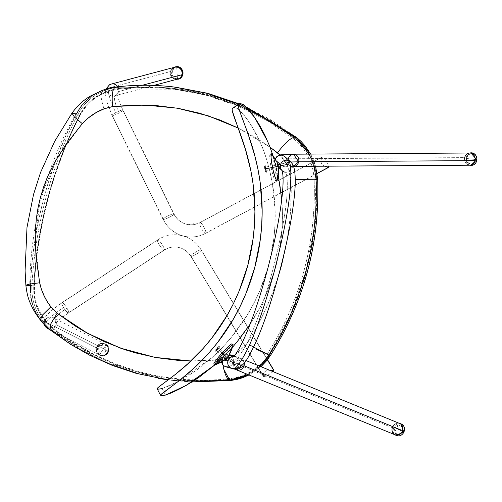 <?xml version="1.0" encoding="UTF-8"?>
<svg xmlns="http://www.w3.org/2000/svg" width="502" height="502" viewBox="0 0 502 502"><rect width="100%" height="100%" fill="white"/><g stroke="black" fill="none" stroke-linecap="round" stroke-linejoin="round"><path stroke-width="0.38" stroke-dasharray="2.51 1.88" d="M272.981 371.618A6.106 1.042 -31.1 0 1 267.968 375.038A6.106 1.042 -31.1 0 1 263.713 376.707L191.086 256.415A6.106 1.042 148.9 0 0 197.192 253.648A6.106 1.042 148.9 0 0 201.264 249.977A6.106 1.042 148.9 0 0 201.026 249.864A32.561 31.344 -83.2 0 0 178.455 235.011A32.561 31.344 -83.2 0 0 157.816 239.862A6.106 1.286 56.7 0 0 157.565 239.912A6.106 1.286 56.7 0 0 159.542 245.227A6.106 1.286 56.7 0 0 163.997 250.153L68.322 312.966A6.106 1.286 -123.3 0 1 63.559 307.544A32.561 6.08 149.1 0 0 44.64 325.748A32.561 6.08 149.1 0 0 45.218 326.281A6.106 5.955 -63.1 0 0 47.596 328.496M164.041 250.159A20.35 19.591 96.8 0 1 176.936 247.128A20.35 19.591 96.8 0 1 191.049 256.409A6.106 1.042 -31.1 0 1 190.804 256.284A6.106 1.042 -31.1 0 1 194.914 252.606A6.106 1.042 -31.1 0 1 200.995 249.858L267.378 359.815L200.995 249.858A6.106 1.042 148.9 0 0 194.883 252.625A6.106 1.042 148.9 0 0 190.81 256.29A6.106 1.042 148.9 0 0 191.049 256.409A20.35 19.591 -83.2 0 0 176.936 247.128A20.35 19.591 -83.2 0 0 164.041 250.159A6.106 1.286 -123.3 0 1 163.997 250.153A6.106 1.286 -123.3 0 1 159.523 245.202A6.106 1.286 -123.3 0 1 157.578 239.906A6.106 1.286 -123.3 0 1 157.816 239.862A6.106 1.286 -123.3 0 1 157.854 239.868A6.106 1.286 -123.3 0 1 162.328 244.819A6.106 1.286 -123.3 0 1 164.279 250.115A6.106 1.286 -123.3 0 1 164.041 250.159A6.106 1.286 56.7 0 0 164.292 250.109A6.106 1.286 56.7 0 0 162.315 244.794A6.106 1.286 56.7 0 0 157.854 239.868L62.179 302.681L157.854 239.868M48.97 328.992A6.106 5.955 -63.1 0 0 55.484 319.818A20.35 3.803 -30.9 0 1 55.126 319.485A20.35 3.803 -30.9 0 1 66.948 308.109A6.106 1.286 -123.3 0 1 68.623 312.915A6.106 1.286 -123.3 0 1 68.322 312.966A6.106 1.286 56.7 0 0 68.605 312.928A6.106 1.286 56.7 0 0 66.948 308.109A6.106 1.286 56.7 0 0 62.179 302.681A6.106 1.286 -123.3 0 1 66.948 308.109A20.35 3.803 149.1 0 0 55.126 319.485A20.35 3.803 149.1 0 0 55.484 319.818A6.106 5.955 116.9 0 1 56.099 324.643L107.911 350.986A6.106 5.955 -63.1 0 0 104.931 343.945A6.106 5.955 -63.1 0 0 96.422 347.798L44.609 321.456A6.106 5.955 116.9 0 1 55.484 319.818A6.106 5.955 -63.1 0 0 44.609 321.456L96.422 347.798A6.106 5.955 -63.1 0 0 99.396 354.832A6.106 5.955 -63.1 0 0 107.911 350.986L56.099 324.643A6.106 5.955 116.9 0 1 48.97 328.992M157.816 239.862A32.561 31.344 96.8 0 1 178.455 235.011A32.561 31.344 96.8 0 1 201.026 249.864A6.106 1.042 148.9 0 0 200.995 249.858M45.218 326.281A6.106 5.955 116.9 0 1 44.609 321.456A6.106 5.955 -63.1 0 0 45.218 326.281M44.64 325.748A32.561 6.08 -30.9 0 1 63.559 307.544A6.106 1.286 -123.3 0 1 61.884 302.737A6.106 1.286 -123.3 0 1 62.179 302.681A6.106 1.286 56.7 0 0 61.903 302.719A6.106 1.286 56.7 0 0 63.559 307.544A6.106 1.286 56.7 0 0 68.322 312.966L163.997 250.153M201.026 249.864A6.106 1.042 -31.1 0 1 201.271 249.99A6.106 1.042 -31.1 0 1 197.167 253.667A6.106 1.042 -31.1 0 1 191.086 256.415L263.713 376.707A6.106 1.042 -31.1 0 1 263.437 376.588A6.106 1.042 -31.1 0 1 263.606 376.042L263.519 374.53L264.573 371.9L266.995 370.307L269.097 370.024M282.218 170.711A6.106 6.018 132.6 0 0 284.772 172.111C287.144 172.864 287.847 181.009 286.887 196.546C285.475 214.486 280.637 239.473 272.366 271.507C254.734 336.798 238.481 361.327 235.294 356.759A6.106 6.037 105.4 0 0 233.555 356.571A6.106 6.037 -74.6 0 1 235.294 356.759C238.481 361.327 254.734 336.798 272.366 271.507C280.637 239.473 285.475 214.486 286.887 196.546C287.847 181.009 287.144 172.864 284.772 172.111A6.106 6.018 132.6 0 0 290.539 161.769M232.231 368.581L232.2 368.568A6.106 6.037 105.4 0 0 239.586 364.195A6.106 6.037 105.4 0 0 235.375 356.778A6.106 6.037 -74.6 0 1 239.586 364.195L233.304 362.463L233.361 359.564L232.075 356.966L231.008 355.974L228.322 354.883L225.097 355.278L223.534 356.219L221.507 359.376L224.469 360.191L221.507 359.376L221.3 361.051L221.551 359.131L221.451 362.275L221.3 360.825M235.294 356.759L235.294 356.759A6.106 6.037 -74.6 0 1 235.369 356.778L233.141 356.891M298.69 161.807C290.827 161.864 286.88 162.146 286.843 162.654L286.629 159.059L285.13 156.8M275.573 158.287L274.983 159.787C274.87 159.197 279.338 158.87 288.374 158.801L293.488 154.196M287.006 160.841L286.629 159.059M290.514 161.751A6.106 6.018 -47.4 0 1 292.22 167.768L286.805 162.792L290.777 162.002M275.353 158.726L275.021 159.642L276.709 161.198L275.021 159.642L275.203 163.382L277.411 166.218L280.11 167.26L282.99 166.946L285.406 165.334L286.805 162.792L292.22 167.768A6.106 6.018 -47.4 0 1 284.772 172.111M236.567 369.899L233.725 362.751C225.593 359.432 221.533 358.259 221.545 359.231L224.174 355.604L226.703 354.619L229.389 354.625M225.762 366.799L227.946 366.987L229.715 366.554L232.501 364.257L233.267 362.601C233.38 361.816 236.969 362.864 244.041 365.751C236.969 362.864 233.38 361.816 233.267 362.601L233.361 359.564L232.878 358.183L231.008 355.974M399.799 423.537A6.106 5.365 -67.7 0 0 392.326 427.685L233.725 362.751A6.106 5.365 112.3 0 1 241.198 358.604A6.106 5.365 112.3 0 1 244.311 362.896L241.198 358.604L234.202 355.924M469.809 153.003A6.106 5.315 -90.4 0 0 464.695 157.609L288.374 158.801L464.695 157.609A6.106 5.315 -90.4 0 0 469.891 165.214M286.849 162.623C285.393 165.465 284.069 166.871 282.883 166.833L293.57 166.407A6.106 5.315 89.6 0 1 288.374 158.801C279.338 158.87 274.87 159.197 274.983 159.787L274.82 161.6L276.094 164.963L278.033 166.595L280.11 167.26L281.566 167.279L284.295 166.287L286.259 164.148L286.843 162.654M234.974 368.832A6.106 5.365 112.3 0 1 233.725 362.751L392.326 427.685A6.106 5.365 -67.7 0 0 395.168 434.839M229.734 355.272L227.601 354.82L225.097 355.278L222.311 357.575L221.545 359.231C221.533 358.259 225.593 359.432 233.725 362.751L241.198 358.604L246.055 360.587M233.926 368.838L227.626 366.705C229.69 367.414 233.625 363.712 233.273 362.551L233.512 361.013M227.946 366.987L231.278 365.613L233.304 362.463L239.586 364.195A6.106 6.037 -74.6 0 1 232.125 368.55M281.917 170.36L282.249 170.736A6.106 6.018 -47.4 0 1 281.967 170.46M293.57 166.407L288.374 158.801M111.287 84.079A6.106 5.917 -104.9 0 0 109.982 84.587A32.561 7.837 61.7 0 0 109.524 84.775A32.561 7.837 61.7 0 0 115.786 112.617A6.106 0.922 -26.2 0 1 122.72 109.951L173.736 213.827A6.106 0.922 153.8 0 0 167.461 216.142A6.106 0.922 153.8 0 0 163.043 219.324A6.106 0.922 153.8 0 0 163.288 219.449A32.561 31.344 -83.2 0 0 187.083 236.762A32.561 31.344 -83.2 0 0 205.456 233.348A32.561 31.344 96.8 0 1 187.083 236.762A32.561 31.344 96.8 0 1 163.288 219.449A6.106 0.922 -26.2 0 1 163.05 219.33A6.106 0.922 -26.2 0 1 167.436 216.155A6.106 0.922 -26.2 0 1 173.736 213.827L122.72 109.951A6.106 0.922 -26.2 0 1 123.003 110.089A6.106 0.922 -26.2 0 1 119.25 112.912A20.35 4.901 -118.3 0 1 115.334 95.518A20.35 4.901 -118.3 0 1 115.617 95.399A6.106 5.917 -104.9 0 0 118.591 88.791M324.85 166.262L323.351 165.547L321.28 163.301L320.834 160.439L322.127 157.634A6.106 1.374 -118.2 0 1 322.366 156.869A6.106 1.374 -118.2 0 1 322.629 156.837L200.166 222.524A6.106 1.374 61.8 0 0 200.129 222.518A6.106 1.374 61.8 0 0 199.903 222.555A6.106 1.374 61.8 0 0 201.333 228.103A6.106 1.374 61.8 0 0 205.418 233.342A6.106 1.374 -118.2 0 1 201.346 228.128A6.106 1.374 -118.2 0 1 199.896 222.562A6.106 1.374 -118.2 0 1 200.129 222.518A20.35 19.591 96.8 0 1 188.645 224.651A20.35 19.591 96.8 0 1 173.774 213.833A6.106 0.922 -26.2 0 1 174.012 213.946A6.106 0.922 -26.2 0 1 169.626 217.128A6.106 0.922 -26.2 0 1 163.326 219.456A6.106 0.922 -26.2 0 1 163.288 219.449M205.418 233.342L317.138 173.416L205.418 233.342A6.106 1.374 61.8 0 0 205.456 233.348A6.106 1.374 61.8 0 0 205.676 233.311A6.106 1.374 61.8 0 0 204.251 227.764A6.106 1.374 61.8 0 0 200.166 222.524A6.106 1.374 -118.2 0 1 204.239 227.739A6.106 1.374 -118.2 0 1 205.688 233.304A6.106 1.374 -118.2 0 1 205.456 233.348M117.801 86.796A6.106 5.917 75.1 0 1 115.617 95.399A20.35 4.901 61.7 0 0 115.334 95.518A20.35 4.901 61.7 0 0 119.25 112.912A6.106 0.922 153.8 0 0 122.996 110.076A6.106 0.922 153.8 0 0 122.72 109.951A6.106 0.922 153.8 0 0 115.786 112.617A6.106 0.922 153.8 0 0 112.04 115.454A6.106 0.922 153.8 0 0 112.316 115.579L163.326 219.456L112.316 115.579A6.106 0.922 -26.2 0 1 112.028 115.441A6.106 0.922 -26.2 0 1 115.786 112.617A32.561 7.837 -118.3 0 1 109.524 84.775M118.547 91.59L142.286 85.277L118.547 91.59M107.051 88.402A6.106 5.917 75.1 0 1 109.982 84.587A6.106 5.917 -104.9 0 0 107.051 88.402L170.435 71.554L107.051 88.402A6.106 5.917 -104.9 0 0 115.617 95.399A6.106 5.917 75.1 0 1 107.051 88.402M174.614 67.249A6.106 5.917 -104.9 0 0 170.435 71.554A6.106 5.917 -104.9 0 0 177.752 79.052M119.25 112.912A6.106 0.922 -26.2 0 1 112.316 115.579A6.106 0.922 153.8 0 0 119.25 112.912M173.736 213.827A6.106 0.922 -26.2 0 1 173.774 213.833A20.35 19.591 -83.2 0 0 188.645 224.651A20.35 19.591 -83.2 0 0 200.129 222.518M163.326 219.456A6.106 0.922 153.8 0 0 169.594 217.14A6.106 0.922 153.8 0 0 174.012 213.959A6.106 0.922 153.8 0 0 173.774 213.833M200.166 222.524L322.629 156.837A6.106 1.374 -118.2 0 1 325.767 160.383A6.106 1.374 -118.2 0 1 328.289 166.175M192.04 381.89L168.277 379.888L191.852 382.009L173.24 380.503L140.811 374.341L109.486 363.787L79.818 349.034L52.308 330.341L53.463 329.299C47.439 324.825 42.369 318.437 38.246 310.142C35.523 305.592 34.017 297.604 33.741 286.178C33.258 303.785 39.834 318.161 53.463 329.299L52.308 330.341C38.259 318.858 31.431 304.112 31.833 286.102L33.741 286.178C36.935 226.44 52.208 169.444 79.554 115.178L79.975 115.516C52.723 168.496 37.487 225.367 34.261 286.115L29.756 285.13C30.704 223.654 45.939 166.79 75.463 114.531L79.975 115.516L74.93 125.262L65.906 145.222L54.549 176.44L48.223 197.983L42.946 219.738L37.079 252.782L34.814 274.977L34.393 292.258L35.171 298.27L36.64 304.168L38.811 309.822L41.672 315.162L45.205 320.169L49.29 324.725L53.865 328.754L63.453 335.894L73.311 342.515L93.805 354.211L115.334 363.85L137.843 371.373L160.797 376.6L184.071 379.531L207.671 380.171L219.556 379.606L237.057 377.435L242.529 375.797L247.831 373.544L252.876 370.696L257.57 367.32L261.9 363.423L265.828 359.03L269.267 354.23C302.612 301.1 318.212 242.88 316.065 179.572L314.145 179.339C316.298 242.648 300.698 300.874 267.346 353.998L269.267 354.23L280.831 334.445L290.796 313.945L299.179 292.722L305.975 270.779L311.108 248.252L314.497 225.53L316.153 202.632L316.065 179.572L314.334 167.906L312.558 162.29L310.192 156.9L307.293 151.855L303.867 147.155L299.932 142.844L295.571 139.01L285.977 131.869L276.119 125.249L255.625 113.559L234.095 103.92L211.587 96.397L188.633 91.169L165.359 88.233L141.759 87.599L129.874 88.164L118.02 89.312L112.09 90.404L106.342 92.173L100.795 94.633L95.65 97.733L90.994 101.404L86.802 105.646L83.131 110.358L79.975 115.516L79.561 115.165C83.69 107.572 88.929 101.58 95.286 97.187L106.098 91.546C106.01 91.176 109.963 90.209 117.951 88.641C183.625 81.525 242.968 98.135 295.967 138.47L295.571 139.01L268.244 120.442L238.877 105.847L207.677 95.336L175.581 89.237L116.1 89.086L173.661 89.005L205.764 95.104L236.963 105.615L266.324 120.21L293.651 138.784L295.571 139.01C245.528 99.641 181.04 81.424 118.02 89.312L117.951 88.641L118.02 89.312C100.958 91.81 88.277 100.544 79.975 115.516C52.723 168.496 37.487 225.367 34.261 286.115C33.854 303.509 40.386 317.722 53.865 328.754C103.901 368.129 168.39 386.345 231.409 378.452L242.529 375.797L252.876 370.696L261.9 363.423L269.267 354.23C302.612 301.106 318.212 242.886 316.065 179.572C315.061 162.893 308.234 149.376 295.571 139.01L295.967 138.47C242.968 98.135 183.625 81.525 117.951 88.641C100.613 91.207 87.812 100.049 79.561 115.165L76.461 113.954L77.866 114.293C86.382 98.907 99.578 89.896 117.443 87.248L173.836 86.978L206.266 93.134L237.421 103.607L267.202 118.384L294.843 137.153M293.651 138.784L295.571 139.01L303.867 147.155L310.192 156.9L314.334 167.906L316.065 179.572L314.145 179.339L316.065 179.572L314.497 225.53L305.975 270.779L290.796 313.945L269.267 354.23L267.346 353.998C300.698 300.874 316.298 242.648 314.145 179.339C313.148 162.667 306.314 149.144 293.651 138.784M296.393 137.341L295.967 138.47L300.378 142.342L304.337 146.678L307.826 151.46L310.763 156.574L313.148 161.989L314.955 167.693L316.147 173.554L316.718 179.534L317.659 179.421L316.718 179.534L316.812 202.563L315.162 225.486L311.767 248.295L306.653 270.766L299.851 292.785L291.411 314.158L281.396 334.778L269.806 354.6L266.336 359.451L262.389 363.875L257.984 367.841L253.234 371.26L248.157 374.128L242.767 376.425L237.201 378.094L231.478 379.129C165.804 386.245 106.462 369.635 53.463 329.299C106.462 369.635 165.804 386.245 231.478 379.129L231.259 380.428L231.478 379.129C247.699 376.807 260.475 368.631 269.806 354.6L270.534 355.297L269.806 354.6C303.277 301.169 318.914 242.811 316.718 179.534C315.689 162.61 308.768 148.925 295.967 138.47L296.393 137.341L268.821 118.61L239.084 103.839L246.413 107.02L239.09 103.839M260.952 366.692L248.986 374.988L260.952 366.692M175.286 87.153L117.443 87.248C99.578 89.896 86.388 98.907 77.866 114.293L79.554 115.178C52.497 168.377 37.23 225.373 33.741 286.165L31.833 286.084C35.422 224.996 50.765 167.737 77.86 114.305C50.765 167.737 35.422 224.996 31.833 286.084M100.513 91.351L115.887 87.066L117.443 87.248L117.951 88.641L117.443 87.248L175.462 87.172M79.686 108.394L79.9 108.074M81.901 105.313L84.06 102.772M90.649 96.873L93.403 95.029M96.34 93.353L99.446 91.822M310.6 154.083L315.576 166.256L310.6 154.083M231.478 379.129L231.409 378.452L231.478 379.129M53.463 329.299L53.865 328.754L53.463 329.299M173.905 86.99L115.887 87.066L102.697 90.454C91.922 93.943 83.175 101.774 76.461 113.954C50.118 162.441 32.134 229.696 30.409 285.826L31.833 286.102L30.409 285.826L30.647 280.248L31.977 263.531L33.716 249.249L36.941 228.849L41.271 208.092L47.163 186.073L55.226 161.945L66.22 134.912L76.461 113.954L71.968 113.176M31.833 286.102C31.431 304.112 38.259 318.858 52.308 330.341L50.752 330.153L41.089 320.364L34.914 310.493M33.979 308.404L32.417 304.105M30.892 297.466L30.384 292.572M30.358 292.076L30.34 291.574M229.703 380.246L171.653 380.315L139.374 374.185L108.137 363.686L78.35 348.903L50.752 330.153L52.308 330.341L79.856 349.059L109.568 363.818L140.936 374.373L173.41 380.529L231.259 380.428M259.735 366.19L247.919 374.548L259.735 366.19M309.157 154.089L314.076 166.269L309.157 154.089M286.981 240.822L289.579 222.712L290.834 207.659L291.047 179.647L289.899 171.91L288.004 166.426L284.145 159.699L280.003 154.967L287.897 166.193L291.047 179.647C293.074 238.927 278.453 293.494 247.185 343.337L234.905 355.109M115.887 87.066L115.504 87.066L115.887 87.066M238.281 128.085L270.07 147.224L259.365 139.97L249.896 134.266L238.281 128.085M247.298 107.955L238.657 104.121M102.69 90.454L102.006 90.548L100.858 96.503L103.914 108.846L100.858 96.503L102.006 90.548L102.69 90.454M50.865 306.797L42.475 315.08L40.292 319.95L41.089 320.364C33.552 311.573 29.994 300.058 30.409 285.826L25.866 285.192L29.762 284.05L39.664 282.795L35.153 239.975L40.424 197.418L57.159 157.879L82.309 123.655M41.089 320.364L50.752 330.153L50.056 329.864L50.74 323.972L57.165 313.217M50.056 329.864L101.774 360.944L158.092 378.295M222.104 359.388L190.867 360.994L211.135 360.455L222.104 359.388L227.707 358.208L233.719 355.761L222.104 359.388M234.691 355.234L239.473 351.977L244.894 346.531L252.776 334.181L258.022 324.8L262.891 315.243L270.71 297.636L278.296 276.439M277.317 179.879L276.269 167.85L272.097 154.101M278.102 164.367A2.711 0.364 -101.4 0 1 278.855 168.076M271.582 153.781A13.567 1.813 -101.4 0 1 275.855 165.785A13.567 1.813 -101.4 0 1 277.186 180.199L275.868 180.463A13.567 1.813 78.6 0 0 274.538 166.055A13.567 1.813 78.6 0 0 270.264 154.051M270.038 154.227A13.567 1.813 78.6 0 0 271.375 168.641A13.567 1.813 78.6 0 0 275.648 180.645A13.567 1.813 78.6 0 0 275.868 180.463L277.186 180.199M476.806 159.78L476.662 159.718C477.791 166.702 464.344 165.007 466.741 158.475L465.931 158.412L470.863 165.353A6.281 5.472 -90.4 0 1 465.931 158.412L466.741 158.475C464.344 165.007 477.791 166.702 476.662 159.718L466.741 158.475L476.662 159.718C479.059 153.185 465.611 151.491 466.741 158.475C465.611 151.491 479.059 153.185 476.662 159.718L476.806 159.78M470.776 152.853A6.281 5.472 -90.4 0 0 465.931 158.412L470.776 152.853M469.627 165.214L469.357 165.189A6.106 5.315 89.6 0 1 464.563 158.444M176.509 66.691L176.704 67.205C179.308 66.735 181.285 68.542 182.634 72.608C181.831 76.8 180.105 78.801 177.463 78.619L177.338 79.209L177.463 78.619C180.105 78.801 181.831 76.8 182.634 72.608C181.285 68.542 179.308 66.735 176.704 67.205L177.463 78.619L176.704 67.205C174.062 67.023 172.337 69.025 171.533 73.21C172.883 77.283 174.859 79.084 177.463 78.619C174.859 79.084 172.883 77.283 171.533 73.21C172.337 69.025 174.062 67.023 176.704 67.205L176.509 66.691M177.118 79.222L176.585 79.234A6.106 5.917 75.1 0 1 173.385 67.732L174.043 67.381A6.281 6.087 -104.9 0 0 177.112 79.222L176.585 79.234M174.043 67.381L171.295 75.275L177.187 79.216L176.44 79.241M106.261 344.479L106.085 345.006C108.451 346.217 108.934 348.846 107.528 352.9C104.328 355.736 101.724 356.276 99.716 354.525L99.277 354.914C101.479 356.84 104.334 356.244 107.842 353.138C109.386 348.695 108.859 345.809 106.261 344.479L99.716 354.525L99.277 354.914L98.775 354.462A6.106 5.955 116.9 0 1 103.5 343.443A6.106 5.955 116.9 0 1 105.558 344.316L106.261 344.479A6.281 6.131 -63.1 0 0 97.306 346.92A6.281 6.131 -63.1 0 0 99.277 354.914L99.716 354.525C101.724 356.276 104.328 355.736 107.528 352.9C108.934 348.846 108.451 346.217 106.085 345.006C104.077 343.255 101.473 343.795 98.273 346.631C96.867 350.678 97.35 353.314 99.716 354.525L106.261 344.479L104.146 343.581L97.112 347.334L98.637 354.412L99.277 354.914L99.716 354.525C97.35 353.314 96.867 350.678 98.273 346.631C101.473 343.795 104.077 343.255 106.085 345.006L106.261 344.479L105.558 344.316L107.729 347.026L108.15 349.354L107.666 351.676L106.342 353.659L104.385 354.989L100.921 355.36L98.775 354.462L97.143 352.799L96.177 349.43L96.666 347.102L97.99 345.125L101.078 343.437L103.412 343.424L105.558 344.316A6.106 5.955 116.9 0 1 107.102 352.73A6.106 5.955 116.9 0 1 98.775 354.462L99.277 354.914A6.281 6.131 -63.1 0 0 107.842 353.138A6.281 6.131 -63.1 0 0 106.261 344.479M99.961 352.686L102.872 353.257L105.37 351.563L105.991 348.595L104.372 346.091L101.454 345.52L98.957 347.221L98.336 350.189L99.961 352.686M393.863 427.384L394.597 427.717L401.531 424.667L403.84 432.109L401.531 424.667L394.597 427.717L403.696 432.021L394.597 427.717L396.762 435.077L403.696 432.021L396.762 435.077L394.597 427.717L393.863 427.384A6.281 5.516 -67.7 0 0 395.952 435.309L393.863 427.384L392.633 426.895L393.863 427.384L400.684 423.751A6.281 5.516 -67.7 0 0 393.863 427.384M392.633 426.895A6.106 5.365 112.3 0 1 399.266 423.355L399.536 423.431M157.139 388.686L158.645 389.15L162.184 388.567L165.509 395.074L162.184 388.567L178.16 381.507L212.346 357.349C239.981 331.922 258.794 301.15 268.777 265.031C278.196 228.724 277.248 192.824 265.934 157.339C258.869 134.053 243.269 111.852 237.245 108.413L234.114 107.503L232.872 107.855M278.29 175.763L272.887 155.243C284.584 192.053 285.55 229.288 275.78 266.945C265.407 304.463 245.911 336.384 217.297 362.708L232.451 347.296M213.877 364.094A13.567 1.33 131.9 0 0 223.616 355.234A13.567 1.33 131.9 0 0 232.056 343.989L233.06 344.893C233.75 345.069 230.832 348.928 224.312 356.476C217.648 363.417 214.492 366.228 214.837 364.91L217.297 362.708M250.147 324.123L260.318 306.741L266.43 293.858L275.78 266.945L281.133 238.996L282.268 224.827L282.381 210.595L281.748 199.438M224.331 352.523L221.526 355.454L224.331 352.523M272.498 165.365L273.414 169.331L272.498 165.365M162.184 388.567L169.224 385.894L180.086 380.466L190.641 374.122L197.964 369.077L212.346 357.349L222.141 347.748L231.202 337.551L247.078 315.381L253.868 303.396L259.76 290.978L268.777 265.031L273.935 238.086L275.027 224.419L275.127 210.702L272.417 183.719L269.649 170.454L265.934 157.339L262.816 148.579L259.264 140.303L251.307 125.55L247.185 119.344L239.787 110.415L237.245 108.413L234.114 107.503L232.206 108.532M216.13 350.603L218.903 347.648L216.13 350.603M266.298 170.768L265.376 166.808L266.298 170.768M264.83 169.281A2.711 0.364 78.6 0 0 265.696 171.571A2.711 0.364 78.6 0 0 265.42 168.584L266.154 168.365A3.395 0.452 -101.4 0 1 266.468 172.123A3.395 0.452 -101.4 0 1 265.414 169.237L264.824 169.293L265.414 169.237A3.395 0.452 -101.4 0 1 265.1 165.478A3.395 0.452 -101.4 0 1 266.154 168.365L265.42 168.584A2.711 0.364 78.6 0 0 264.554 166.294A2.711 0.364 78.6 0 0 264.83 169.281L265.539 171.502L265.74 170.548L264.623 166.275L264.83 169.281M265.075 168.992L265.025 168.477L265.075 168.992M288.725 164.336L280.329 166.036L288.725 164.336L288.575 162.453L289.096 163.897L289.246 165.779L288.725 164.336M277.907 166.526L265.665 169.005L266.185 170.448L266.035 168.565L289.096 163.897L266.035 168.565L265.514 167.122L265.665 169.005L277.907 166.526M228.573 356.037L225.58 359.369M227.776 354.707L224.13 358.71L225.141 359.608L224.13 358.71L227.776 354.707L228.774 355.592M232.006 343.901A13.567 1.33 131.9 0 1 232.056 343.989L233.06 344.893A13.567 1.33 -48.1 0 1 224.626 356.131A13.567 1.33 -48.1 0 1 214.881 364.998M228.247 356.483L225.982 359.012M217.109 348.884L216.833 348.394L217.303 348.79A3.395 0.333 -48.1 0 1 219.744 346.568A3.395 0.333 -48.1 0 1 217.648 349.392L217.109 348.884L217.648 349.392A3.395 0.333 -48.1 0 1 215.207 351.613A3.395 0.333 -48.1 0 1 217.303 348.79L216.833 348.394L217.109 348.884L218.728 346.618L215.383 350.176L217.109 348.884M216.996 348.683L217.284 348.294L216.996 348.683M235.193 365.073L217.611 349.285L218.659 347.873L217.435 348.984L226.797 357.393L217.435 348.984L216.393 350.396L217.611 349.285L235.193 365.073L233.976 366.184L236.241 363.661L235.193 365.073M228.799 359.187L235.018 364.772L228.799 359.187M267.491 359.67L201.264 249.977C195.843 241.399 188.187 236.404 178.285 234.992C170.843 234.177 163.941 235.814 157.578 239.906L61.903 302.719L51.229 310.638L45.983 316.04L43.724 321.06L44 324.33M104.931 343.945L53.118 317.609L55.138 319.51L55.559 323.652C56.437 321.933 60.786 318.362 68.605 312.928L164.279 250.115C168.17 247.618 172.355 246.62 176.836 247.116C182.797 247.944 187.459 251.006 190.81 256.29L263.437 376.588M49.66 329.55L99.396 354.832M274.933 162.447L275.334 158.695M233.794 356.345L235.369 356.778M279.093 167.837L276.778 165.71M105.828 89.18L105.194 94.483L106.022 99.666L112.04 115.454L163.05 219.33C168.289 229.326 176.397 235.149 187.378 236.793C193.81 237.521 199.909 236.36 205.676 233.311L317.157 173.516M322.366 156.869L199.903 222.555L188.834 224.67C182.213 223.704 177.269 220.133 174.012 213.946L122.996 110.076C117.361 99.051 116.953 90.962 117.386 93.071L115.353 95.505L114.368 95.895L153.781 85.422M175.581 89.237L173.661 89.005M249.005 374.994L260.984 366.705M310.638 154.083L314.07 161.518L315.62 166.256M103.5 343.443L106.267 344.485C113.044 348.608 105.633 359.683 99.283 354.92L98.147 353.979M266.455 172.123C266.135 172.958 265.589 172.017 264.824 169.293C264.347 166.055 264.441 164.781 265.112 165.472M289.246 165.779L280.449 167.561M278.284 168.001L266.185 170.448M288.575 162.453L279.972 164.198M277.612 164.675L265.514 167.122M224.143 358.723L225.147 359.627M215.207 351.613C214.392 351.576 214.931 350.496 216.833 348.394C218.583 346.43 219.55 345.822 219.738 346.568M236.241 363.661L229.91 357.976M227.939 356.207L218.659 347.873M233.976 366.184L227.996 360.819M225.674 358.729L216.393 350.396"/><path stroke-width="0.75" d="M44 324.33L44.665 325.792L47.583 328.496A6.106 5.955 -63.1 0 0 48.97 328.992A6.106 5.955 116.9 0 1 45.218 326.281A32.561 6.08 -30.9 0 1 44.64 325.748M268.557 370.03L271.902 370.601A6.106 1.042 -31.1 0 1 273.621 370.156L267.378 359.815L273.621 370.156A6.106 1.042 -31.1 0 1 273.891 370.275A6.106 1.042 -31.1 0 1 272.981 371.618M290.539 161.769A6.106 6.018 132.6 0 0 287.991 160.37C290.664 161.224 291.461 170.404 290.376 187.924C288.782 208.154 283.329 236.329 273.998 272.442C264.065 308.209 254.985 334.307 246.752 350.729C239.41 364.659 234.559 370.608 232.2 368.568L232.125 368.55A6.106 6.037 -74.6 0 1 233.555 356.571A6.106 6.037 105.4 0 0 227.908 361.139L224.469 360.191L227.908 361.139A6.106 6.037 105.4 0 0 232.119 368.55L225.078 366.56L227.946 366.987M286.629 159.059L284.421 156.222L281.716 155.174L278.836 155.494L277.531 156.153L275.353 158.726L276.426 157.101L278.836 155.494L281.716 155.174L284.421 156.222L290.507 161.744A6.106 6.018 -47.4 0 1 290.514 161.751C293.406 164.323 295.49 168.509 295.232 184.366C294.216 205.889 289.252 234.026 280.342 268.765C269.492 309.64 258.668 339.333 247.856 357.857C245.045 363.059 241.406 366.598 236.944 368.468L232.231 368.581M288.374 158.801A6.106 5.315 89.6 0 1 293.488 154.196L298.69 161.807L475.005 160.609A6.106 5.315 -90.4 0 0 469.809 153.003L293.488 154.196A6.106 5.315 89.6 0 1 298.69 161.807A6.106 5.315 89.6 0 1 293.57 166.407L469.891 165.214A6.106 5.315 -90.4 0 0 475.005 160.609L298.69 161.807L293.57 166.407M232.2 368.568C234.559 370.608 239.41 364.659 246.752 350.729C254.985 334.307 264.065 308.209 273.998 272.442C283.329 236.329 288.782 208.154 290.376 187.924C291.461 170.404 290.664 161.224 287.991 160.37A6.106 6.018 132.6 0 0 280.536 164.712L276.709 161.198L280.536 164.712A6.106 6.018 -47.4 0 1 290.507 161.744M221.42 362.13L222.737 364.866L225.078 366.56L222.737 364.866L221.42 362.13M233.926 368.838L236.567 369.899A6.106 5.365 112.3 0 0 244.041 365.751L402.642 430.691L244.041 365.751L244.311 362.896A6.106 5.365 112.3 0 1 244.041 365.751L236.567 369.899A6.106 5.365 112.3 0 1 234.974 368.832M236.567 369.899L395.168 434.839A6.106 5.365 -67.7 0 0 402.642 430.691A6.106 5.365 -67.7 0 0 399.799 423.537L246.055 360.587M231.008 355.974L229.144 355.065L233.794 356.345M281.967 170.46A6.106 6.018 -47.4 0 1 280.536 164.712A6.106 6.018 132.6 0 0 281.697 170.153M284.772 172.111A6.106 6.018 -47.4 0 1 282.249 170.736M290.777 162.002L298.69 161.807M118.591 88.791A6.106 5.917 -104.9 0 0 111.287 84.079M328.289 166.175A6.106 1.374 -118.2 0 1 328.139 167.63A6.106 1.374 -118.2 0 1 327.881 167.655L317.138 173.416L327.881 167.655A6.106 1.374 -118.2 0 1 326.551 166.639L324.675 166.2M153.781 85.422L177.752 79.052A6.106 5.917 -104.9 0 0 181.931 74.742L142.286 85.277L181.931 74.742A6.106 5.917 -104.9 0 0 174.614 67.249L111.231 84.091A6.106 5.917 75.1 0 1 117.801 86.796M109.524 84.775A32.561 7.837 -118.3 0 1 109.982 84.587A6.106 5.917 75.1 0 1 111.231 84.091L109.561 84.756L105.828 89.18M231.284 380.428L191.852 382.009L231.303 380.422M260.984 366.705L266.92 360.398L270.534 355.297L260.952 366.692L270.572 355.228M248.986 374.988L231.259 380.428L229.703 380.246L231.259 380.428L248.986 374.988L242.661 377.73L237.396 379.311L231.278 380.428M280.361 155.313L270.07 147.224L277.468 152.777C285.017 142.926 290.809 137.724 294.843 137.153L296.437 137.36L310.6 154.083L296.393 137.341L294.843 137.153L309.157 154.089L294.843 137.153C290.809 137.724 285.017 142.926 277.468 152.777L280.003 154.967M158.092 378.295L168.27 379.888L136.142 373.331L112.624 365.538L89.808 355.291L70.613 344.347L50.1 329.896C46.448 327.034 43.191 323.734 40.323 319.994C33.609 310.882 32.724 308.686 30.02 302.555C28.068 298.169 26.681 292.39 25.866 285.224L25.1 270.791L26.982 227.513L33.515 194.494L40.58 172.393L54.674 141.357L71.999 113.113C77.81 105.213 84.273 99.365 91.389 95.575L102.057 90.523C105.621 88.998 110.114 87.844 115.535 87.066C135.007 84.687 154.465 84.662 173.905 86.984L207.822 93.322L239.084 103.839L207.74 93.303L175.286 87.153M71.968 113.176L74.396 116.96L82.309 123.655L74.396 116.96L71.968 113.176L76.461 113.954L79.404 108.827M79.9 108.074L81.901 105.313M84.06 102.772L90.649 96.873M93.403 95.029L96.34 93.353M99.446 91.822L100.513 91.351M296.462 137.397L246.407 107.008L296.393 137.341M295.295 179.434L316.103 179.233L314.076 166.269L316.103 179.233L317.659 179.421L315.576 166.256L317.659 179.421C319.868 242.993 304.156 301.62 270.534 355.297L268.978 355.115L259.735 366.19L268.978 355.115L270.534 355.297C304.156 301.62 319.868 242.993 317.659 179.421L316.103 179.233C318.306 242.836 302.599 301.464 268.978 355.115L256.66 349.329M317.659 179.452L317.71 179.434C319.899 243.056 304.193 301.677 270.591 355.284M34.914 310.493L33.979 308.404M32.417 304.105L30.892 297.466M30.384 292.572L30.358 292.076M30.34 291.574L30.409 285.826L25.866 285.192L29.762 284.05L39.664 282.795L41.402 289.29L44.308 296.205L47.069 301.351L50.865 306.797C45.331 299.7 41.597 291.7 39.664 282.795L35.981 256.076L35.178 234.622L36.32 218.627L37.995 208.01L40.424 197.418L43.592 187.02L47.445 176.961L54.505 162.504L65.869 144.582L82.309 123.655C88.408 117.01 95.612 112.071 103.908 108.846L112.523 106.606L144.89 105.018L177.143 108.162L208.374 115.887L238.281 128.085L220.102 120.072L199.438 113.182L178.166 108.338L156.36 105.596L134.454 105.018L112.523 106.606C111.563 94.376 112.686 87.863 115.887 87.066C112.686 87.863 111.563 94.376 112.523 106.606L104.962 108.451L96.484 112.341L88.308 117.951L82.309 123.655M192.04 381.89L229.703 380.246L247.919 374.548L229.703 380.246L223.861 369.409M294.843 137.153L247.298 107.955M238.657 104.121L206.943 93.316L173.905 86.99M41.089 320.364L40.292 319.95L42.475 315.08L50.865 306.797L57.165 313.217L50.865 306.797M57.165 313.217L75.25 326.011L84.694 331.703L104.36 341.674L124.822 349.63L135.239 352.824L156.455 357.65L178.16 360.392L190.867 360.994L155.024 357.399L120.461 348.124L87.467 333.259L57.165 313.217L50.74 323.972L50.056 329.864M222.104 359.388C223.716 371.693 226.251 378.646 229.703 380.246M234.905 355.109L233.719 355.761L234.905 355.109M249.488 344.88L268.978 355.115C302.599 301.464 318.306 242.836 316.103 179.233L300.679 179.227M278.296 276.439L281.603 265.069L286.981 240.822M278.855 168.076A2.711 0.364 -101.4 0 1 278.811 168.904A40.706 39.94 31.9 0 1 277.186 180.199L278.867 168.333M278.02 164.135L272.097 154.101L271.356 153.963A40.706 39.94 31.9 0 1 277.644 163.658A2.711 0.364 -101.4 0 1 278.102 164.367M277.186 180.199A40.706 39.94 -148.1 0 0 278.811 168.904A2.711 0.364 -101.4 0 1 277.951 166.72A2.711 0.364 -101.4 0 1 277.644 163.658A40.706 39.94 -148.1 0 0 271.356 153.963C270.54 154.265 271.049 159.379 272.893 169.299C275.265 178.354 276.702 181.988 277.186 180.199A13.567 1.813 -101.4 0 1 276.966 180.375A13.567 1.813 -101.4 0 1 272.693 168.371A13.567 1.813 -101.4 0 1 271.356 153.963A13.567 1.813 -101.4 0 1 271.582 153.781L270.264 154.051A13.567 1.813 78.6 0 0 270.038 154.227L271.356 153.963L270.038 154.227M476.806 159.78L476.806 159.78A6.281 5.472 -90.4 0 0 470.776 152.853L469.276 153.041A6.106 5.315 89.6 0 1 475.137 159.774L476.806 159.78L470.776 152.853C474.766 152.991 476.806 155.3 476.9 159.774C476.247 163.476 474.233 165.334 470.863 165.353L476.806 159.78L475.137 159.774A6.106 5.315 89.6 0 1 469.357 165.189L470.863 165.353A6.281 5.472 -90.4 0 0 476.806 159.78L476.662 159.718M464.563 158.444A6.106 5.315 89.6 0 1 469.276 153.041M173.385 67.732A6.106 5.917 75.1 0 1 175.782 67.067L176.509 66.691C184.366 65.881 185.244 79.165 177.338 79.209L177.118 79.222A6.281 6.087 -104.9 0 0 177.187 79.216A6.281 6.087 -104.9 0 0 177.338 79.209L177.463 78.619L177.338 79.209C180.237 79.41 182.126 77.214 183.004 72.627C181.529 68.159 179.358 66.182 176.509 66.691L176.704 67.205M177.187 79.216L177.338 79.209A6.281 6.087 -104.9 0 0 183.004 72.627A6.281 6.087 -104.9 0 0 174.043 67.381L173.974 67.419M176.509 66.691L174.043 67.381L175.782 67.067A6.106 5.917 75.1 0 1 182.1 72.828A6.106 5.917 75.1 0 1 176.585 79.234M403.696 432.021L400.684 423.751L399.266 423.355A6.106 5.365 112.3 0 1 402.334 431.482A6.106 5.365 112.3 0 1 394.666 434.594A6.106 5.365 112.3 0 1 392.633 426.895M403.84 432.109L402.334 431.482L403.84 432.109A6.281 5.516 -67.7 0 0 400.684 423.751C404.204 425.288 405.283 428.087 403.922 432.14C401.939 435.592 399.278 436.652 395.952 435.309A6.281 5.516 -67.7 0 0 403.84 432.109L395.952 435.309L394.666 434.594M239.015 103.883L232.206 108.532L239.015 103.883L240.213 103.544L243.37 104.491L254.608 117.355L267.873 141.796M225.58 359.369L225.141 359.608A40.706 40.411 167 0 1 214.837 364.91L186.286 385.348L165.509 395.074L171.383 392.903L180.475 388.535L191.13 382.455L199.162 377.184L214.812 364.935L225.429 359.495M272.887 155.243L269.656 146.157L264.874 135.207L259.898 125.807L254.608 117.361L249.494 110.49L244.53 105.282L240.213 103.544L238.331 104.611L238.35 106.769L239.153 109.624L248.245 134.486L254.778 155.664L257.997 169.312L260.3 183.155L262.157 211.405L261.693 225.536L260.312 239.586L254.771 267.434L245.66 294.247L239.862 307.017L233.235 319.36L217.592 342.54L208.732 353.163L192.435 369.472L179.534 380.422L160.646 394.773L160.471 395.193L161.939 395.683L165.509 395.074L161.939 395.683L160.471 395.193C160.929 393.33 181.969 380.522 199.187 363.128C226.095 336.597 244.625 304.695 254.771 267.434C264.623 230.067 264.623 192.812 254.778 155.664C248.691 131.524 237.258 108.476 238.331 104.611L232.206 108.532L232.181 110.616L245.321 148.994L250.918 170.918L253.133 184.265L254.909 211.499L254.451 225.122L253.115 238.663L247.775 265.52L238.99 291.367L233.405 303.679L227.017 315.576L211.957 337.928L203.423 348.162L187.735 363.894L175.336 374.448L157.967 387.588L157.139 388.686L158.645 389.15L162.184 388.567M232.451 347.296L236.831 342.169L250.147 324.123M281.748 199.438L278.29 175.763M232.206 108.532C231.027 112.235 241.983 134.492 247.825 157.76C257.288 193.571 257.269 229.489 247.775 265.52C237.866 301.639 220.02 332.387 194.23 357.775C177.714 374.492 157.421 386.916 157.139 388.686L160.471 395.193M280.329 166.036L277.907 166.526L280.329 166.036M228.667 355.88L233.06 344.893A40.706 40.411 167 0 1 228.78 355.604L228.573 356.037M225.982 359.012L228.247 356.483M233.01 344.805L232.006 343.901A13.567 1.33 131.9 0 0 222.267 352.768A13.567 1.33 131.9 0 0 213.833 364.013L214.837 364.91L213.833 364.013A13.567 1.33 131.9 0 0 213.877 364.094L214.881 364.998A13.567 1.33 -48.1 0 1 214.837 364.91A13.567 1.33 -48.1 0 1 223.271 353.672A13.567 1.33 -48.1 0 1 233.01 344.805A13.567 1.33 -48.1 0 1 233.06 344.893C233.405 343.575 230.242 346.386 223.578 353.326C217.059 360.875 214.147 364.734 214.837 364.91A40.706 40.411 -13 0 0 225.141 359.608L228.78 355.604A40.706 40.411 -13 0 0 233.06 344.893M226.797 357.393L228.799 359.187L226.797 357.393M273.891 370.275L267.491 359.67M47.583 328.496L49.66 329.55M275.334 158.695L276.589 156.837L278.761 155.375L280.612 154.836L293.488 154.196M234.202 355.924L229.389 354.625M281.917 170.36L282.739 173.824C283.329 178.235 283.184 185.075 282.306 194.33C280.179 214.843 275.385 239.41 267.917 268.018C259.101 300.83 250.26 326.281 241.38 344.372C234.014 358.259 232.583 356.985 233.141 356.891M281.98 170.492L279.093 167.837M328.139 167.63L317.157 173.516M239.09 103.839L207.822 93.322L175.455 87.172M296.437 137.36L300.968 141.338L305.034 145.793L310.638 154.083M315.62 166.256L317.71 179.434M276.966 180.375L275.648 180.645M280.449 167.561L278.284 168.001M279.972 164.198L277.612 164.675M229.91 357.976L227.939 356.207M227.996 360.819L225.674 358.729"/></g></svg>
